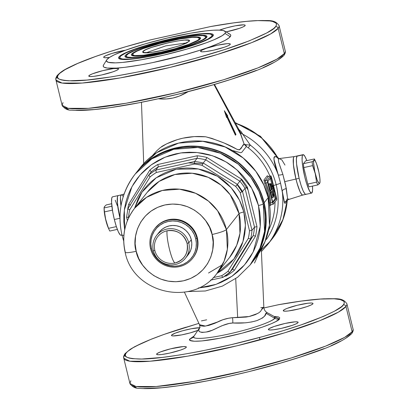 <?xml version="1.0" encoding="UTF-8"?>
<svg xmlns="http://www.w3.org/2000/svg" width="409" height="409" viewBox="0 0 409 409"><rect width="100%" height="100%" fill="white"/><g stroke="black" fill="none" stroke-linecap="round" stroke-linejoin="round"><path stroke-width="0.61" d="M189.173 41.314L188.493 40.24L184.423 40.102L177.521 40.941L168.856 42.628L151.591 47.408L145.624 49.78L142.751 51.652L142.879 52.526L150.982 52.521L166.417 49.561L181.622 45.102L189.173 41.314C194.336 36.028 145.042 46.989 142.751 51.652L143.426 52.73L147.526 52.858L154.438 52.015L163.084 50.338L180.338 45.552L186.31 43.185L189.229 41.243M142.751 51.652L144.766 52.909L142.751 51.652M145.732 52.93L165.809 45.854L186.898 42.894L165.809 45.854L145.732 52.93M199.178 38.042A34.366 4.427 166.3 0 1 161.56 52.05L143.907 55.184L134.684 55.573L132.628 54.755L133.441 53.231L137.061 51.12L143.165 48.615L160.568 43.282L179.791 39.024L192.496 37.362L197.245 37.393L199.301 38.206L199.076 39.152L197.583 40.379L188.764 44.351L174.566 48.824L161.56 52.05A34.366 4.427 166.3 0 1 132.593 54.274A34.366 4.427 166.3 0 1 170.369 40.91A34.366 4.427 166.3 0 1 199.178 38.042L200.047 38.942A34.995 4.509 -13.7 0 1 200.139 39.059A34.995 4.509 -13.7 0 0 199.367 38.553M170.533 40.706A35.629 4.591 166.3 0 1 200.563 38.4A35.629 4.591 166.3 0 1 161.397 52.255L174.883 48.911L189.602 44.269L197.491 40.885L200.292 38.886L200.528 37.904L198.396 37.061L193.467 37.025L177.143 39.336L157.046 44.054L142.327 48.691L135.998 51.294L132.25 53.477L131.35 54.612L131.401 55.062L133.533 55.905L138.462 55.936L145.752 55.159L161.397 52.255A35.629 4.591 166.3 0 1 131.529 55.23A35.629 4.591 166.3 0 1 170.533 40.706L170.533 40.706M132.593 54.274L132.235 55.471A34.995 4.509 -13.7 0 0 132.204 55.619A34.995 4.509 -13.7 0 1 132.664 54.816M160.742 53.277L160.717 53.114A40.926 5.271 166.3 0 1 126.217 55.762A40.926 5.271 166.3 0 1 171.213 39.847A40.926 5.271 166.3 0 1 205.522 36.432A40.926 5.271 166.3 0 1 160.717 53.114L160.742 53.277M126.217 55.762L125.865 56.958A41.56 5.353 -13.7 0 0 125.824 57.24A41.56 5.353 -13.7 0 1 126.248 56.309M205.522 36.432L206.392 37.331A41.56 5.353 -13.7 0 1 206.55 37.562A41.56 5.353 -13.7 0 0 205.747 36.933M171.376 39.642A42.188 5.435 166.3 0 1 206.934 36.912A42.188 5.435 166.3 0 1 160.553 53.318L180.359 48.272L193.958 43.865L201.453 40.788L204.781 38.993L206.617 37.485L206.893 36.324L204.367 35.322L200.819 35.189L193.048 35.798L182.941 37.326L159.341 42.551L137.971 49.1L130.476 52.178L126.038 54.765L125.312 55.481L125.036 56.641L127.562 57.643L131.11 57.776L138.881 57.168L148.988 55.639L160.553 53.318A42.188 5.435 166.3 0 1 125.185 56.841A42.188 5.435 166.3 0 1 171.376 39.642L171.376 39.642M159.899 54.341L159.873 54.177A47.49 6.12 166.3 0 1 119.847 57.25A47.49 6.12 166.3 0 1 172.056 38.783A47.49 6.12 166.3 0 1 211.867 34.821A47.49 6.12 166.3 0 1 159.873 54.177L159.899 54.341M119.847 57.25L119.489 58.451A48.119 6.196 -13.7 0 0 119.454 58.86A48.119 6.196 -13.7 0 1 119.847 57.807M211.867 34.821L212.731 35.721A48.119 6.196 -13.7 0 1 212.951 36.069A48.119 6.196 -13.7 0 0 212.118 35.312M172.215 38.579A48.753 6.278 166.3 0 1 213.309 35.425A48.753 6.278 166.3 0 1 159.714 54.382L182.593 48.548L198.309 43.456L204.444 41.038L210.819 37.827L212.941 36.084L213.258 34.745L211.755 33.85L210.338 33.589L203.6 33.543L193.621 34.612L181.259 36.703L158.309 41.938L145.067 45.69L133.62 49.509L124.96 53.063L119.827 56.053L118.988 56.882L118.671 58.221L119.198 58.727L121.591 59.377L128.329 59.423L138.308 58.354L159.714 54.382A48.753 6.278 166.3 0 1 118.845 58.451A48.753 6.278 166.3 0 1 172.215 38.579L172.215 38.579M286.28 201.023L288.166 199.669L302.778 195.047A19.688 3.18 -102.5 0 1 295.952 179.03L284.802 181.632L295.952 179.03A19.688 3.18 -102.5 0 1 294.265 156.611L279.107 158.585L278.355 159.382L278.687 162.158L282.864 174.382L285.656 185.216L287.599 198.702L288.176 199.664L288.749 198.958M124.111 194.014L121.361 194.883A19.688 3.18 77.5 0 0 120.967 206.034A19.688 3.18 -102.5 0 1 121.401 194.873A19.688 3.18 -102.5 0 1 123.242 196.596L123.242 196.596M273.667 187.971A23.405 3.783 -102.5 0 1 273.171 197.429A23.405 3.783 -102.5 0 1 273.094 197.516L272.041 197.751L270.778 192.583L272.041 197.751L273.094 197.516L271.632 191.509L270.646 192.751L270.042 191.33L271.269 190.037L269.807 184.03A23.405 3.783 -102.5 0 1 270.247 183.646L269.188 183.881A23.405 3.783 77.5 0 0 268.754 184.265L270.216 190.272L269.889 190.686L271.269 190.037L270.216 190.272L268.754 184.265L269.807 184.03L268.754 184.265A23.405 3.783 77.5 0 1 269.188 183.881L270.247 183.646L270.605 185.134L270.247 183.646A23.405 3.783 -102.5 0 0 269.807 184.03L271.269 190.037L270.288 191.279L270.405 192.808L271.632 191.509L273.094 197.516A23.405 3.783 -102.5 0 0 273.171 197.429L273.902 194.209L273.667 187.971A23.405 3.783 -102.5 0 0 270.707 183.656L270.272 183.753L271.341 184.086L272.057 184.965L273.667 187.971M200.686 50.992A15.312 1.973 166.3 0 1 216.192 45.522A15.312 1.973 166.3 0 1 230.318 44.1A15.312 1.973 166.3 0 1 230.195 44.463L230.293 44.039L229.822 43.758L227.261 43.661L217.404 45.246L206.397 48.282L201.356 50.445L200.589 51.411L202.082 51.82L205.609 51.606L213.478 50.21L224.485 47.173L228.319 45.66L230.195 44.463A15.312 1.973 166.3 0 1 214.689 49.934A15.312 1.973 166.3 0 1 200.563 51.355A15.312 1.973 166.3 0 1 200.686 50.992L200.839 51.616L200.686 50.992M219.526 30.113A15.312 1.973 166.3 0 1 235.62 25.762A15.312 1.973 166.3 0 1 245.19 25.302A15.312 1.973 166.3 0 1 245.068 25.66L245.165 25.24L244.694 24.959L243.672 24.831L235.119 25.854L226.484 27.884L219.137 30.261M126.003 50.123L111.979 53.421L105.665 55.736L103.789 56.933L103.942 57.557L103.789 56.933A15.312 1.973 166.3 0 1 125.563 50.195M88.917 75.731A15.312 1.973 166.3 0 1 104.423 70.261A15.312 1.973 166.3 0 1 118.544 68.84A15.312 1.973 166.3 0 1 118.421 69.203L118.523 68.778L118.053 68.502L113.498 68.589L102.715 70.67L92.495 73.804L89.581 75.184L88.819 76.156L90.312 76.56L93.84 76.345L101.708 74.949L112.715 71.912L116.55 70.399L118.421 69.203A15.312 1.973 166.3 0 1 102.92 74.673A15.312 1.973 166.3 0 1 88.794 76.094A15.312 1.973 166.3 0 1 88.917 75.731L89.07 76.355L88.917 75.731M156.729 353.908A15.312 1.973 166.3 0 1 172.23 348.437A15.312 1.973 166.3 0 1 186.356 347.016A15.312 1.973 166.3 0 1 186.233 347.379L186.335 346.955L185.865 346.674L183.304 346.576L170.527 348.846L160.308 351.98L157.393 353.361L156.632 354.332L158.125 354.736L161.652 354.521L169.52 353.125L180.527 350.089L184.362 348.575L186.233 347.379A15.312 1.973 166.3 0 1 170.732 352.849A15.312 1.973 166.3 0 1 156.606 354.271A15.312 1.973 166.3 0 1 156.729 353.908L156.882 354.531L156.729 353.908M171.601 335.109A15.312 1.973 166.3 0 1 183.948 330.416A15.312 1.973 166.3 0 1 199.71 327.747L191.161 328.77L182.526 330.799L175.18 333.182L171.601 335.109L171.504 335.528L171.974 335.809L172.997 335.937L181.55 334.915L190.19 332.885L197.982 330.324A15.312 1.973 166.3 0 1 181.652 334.894A15.312 1.973 166.3 0 1 171.478 335.467A15.312 1.973 166.3 0 1 171.601 335.109L171.754 335.733L171.601 335.109M283.376 310.37A15.312 1.973 166.3 0 1 298.877 304.894A15.312 1.973 166.3 0 1 313.003 303.478A15.312 1.973 166.3 0 1 312.88 303.836L312.977 303.417L312.507 303.135L311.484 303.008L307.957 303.222L297.174 305.303L286.949 308.437L284.04 309.823L283.273 310.789L284.771 311.198L288.299 310.978L299.081 308.897L307.169 306.546L311.004 305.037L312.88 303.836A15.312 1.973 166.3 0 1 297.374 309.306A15.312 1.973 166.3 0 1 283.253 310.728A15.312 1.973 166.3 0 1 283.376 310.37L283.524 310.993L283.376 310.37M268.498 329.168A15.312 1.973 166.3 0 1 284.004 323.698A15.312 1.973 166.3 0 1 298.125 322.277A15.312 1.973 166.3 0 1 298.003 322.635L298.105 322.215L297.634 321.934L295.073 321.837L285.216 323.422L274.209 326.459L269.168 328.621L268.401 329.588L269.894 329.997L273.422 329.782L281.29 328.386L292.297 325.349L296.131 323.836L298.003 322.635A15.312 1.973 166.3 0 1 282.501 328.11A15.312 1.973 166.3 0 1 268.376 329.526A15.312 1.973 166.3 0 1 268.498 329.168L268.652 329.792L268.498 329.168M274.081 316.469L279.429 318.994A6.564 6.421 38.4 0 1 274.73 318.268L274.48 316.643L275.042 316.883M263.82 307.22L263.825 307.225C264.015 309.669 265.155 311.494 267.256 312.721L265.906 313.217L267.256 312.727L274.48 316.643A41.861 5.394 -13.7 0 1 274.73 318.268L265.906 313.217L274.73 318.268C274.782 319.894 258.953 327.282 229.03 333.979C199.244 340.498 190.87 338.468 194.06 336.126L193.948 336.275A41.861 5.394 -13.7 0 0 229.48 333.877A41.861 5.394 -13.7 0 0 274.73 318.268A6.564 6.421 -141.6 0 0 279.429 318.994C279.485 320.794 261.975 328.964 228.866 336.377C195.916 343.586 186.652 341.341 190.18 338.749A6.564 6.421 -141.6 0 0 193.779 336.505A6.564 6.421 38.4 0 1 190.18 338.749L194.157 335.968L190.18 338.749L189.812 339.439L190.379 340.503L194.403 341.254L201.903 340.942L220.272 338.161L242.077 333.187L262.159 327.195L271.361 323.698L275.784 321.597L279.429 318.994L279.73 317.721L278.304 316.873L274.158 316.469M206.663 319.812L201.433 320.896M199.51 324.695L205.487 326.091L217.481 322.016C222.205 319.613 227.225 318.176 232.557 317.696A6.564 0.92 -95 0 1 232.823 322.992C222.813 323.35 213.447 331.305 206.335 332.001C199.485 332.844 197.256 331.469 199.643 327.885L200.088 327.491M285.206 50.788A114.837 14.79 166.3 0 1 284.316 53.599A2.188 2.142 38.4 0 1 283.933 55.414A2.188 2.142 -141.6 0 0 284.316 53.599L276.821 59.203L257.874 67.914L223.544 79.765L175.793 92.797L126.095 103.252L88.385 108.334L68.155 108.329L62.102 105.292L63.022 102.582M285.237 50.895L279.071 25.609A114.837 14.79 166.3 0 1 278.151 28.313L284.316 53.599A114.837 14.79 -13.7 0 0 285.237 50.895C285.676 51.979 285.237 53.487 283.928 55.425C277.21 61.892 263.493 68.564 242.782 75.435C224.26 81.861 203.247 87.981 179.75 93.794C148.022 101.539 120.578 106.698 97.424 109.264C86.365 110.445 77.838 110.747 71.836 110.164C67.782 110.44 64.535 108.814 62.102 105.292A114.837 14.79 -13.7 0 0 168.043 94.637A114.837 14.79 -13.7 0 0 284.316 53.599L278.151 28.313A114.837 14.79 166.3 0 1 161.877 69.351A114.837 14.79 166.3 0 1 55.941 80A114.837 14.79 166.3 0 1 56.861 77.296A2.188 2.142 38.4 0 1 57.245 75.481A2.188 2.142 -141.6 0 1 58.451 74.724L59.97 73.17L65.082 69.642L77.654 63.461L95.435 56.534L109.684 51.703L125.425 46.841L150.921 39.78L210.829 26.519A112.649 14.509 166.3 0 1 275.533 26.672C274.47 29.525 264.347 34.775 245.155 42.429C225.4 50.036 189.336 60.869 152.547 68.952C113.855 77.158 86.836 81.13 71.493 80.87C58.84 80.266 54.494 78.216 58.451 74.724A112.649 14.509 166.3 0 1 150.921 39.78L150.86 39.796M62.102 105.292L55.941 80L61.994 83.037L82.219 83.047L119.929 77.966L169.628 67.511L217.378 54.474L251.714 42.628L270.661 33.916L278.151 28.313A2.188 2.142 -141.6 0 0 275.533 26.672A2.188 2.142 38.4 0 1 278.151 28.313A114.837 14.79 -13.7 0 0 279.045 25.496M211.09 26.473A2.188 0.93 79.8 0 0 210.967 26.473A2.188 0.93 79.8 0 0 210.829 26.519L233.605 22.894L246.704 21.37L257.731 20.608L269.776 20.936L272.486 21.432L275.83 22.996L276.443 24.049L276.341 25.276L275.533 26.672L273.595 28.579L266.663 33.006L249.214 40.864L224.684 49.566L195.185 58.369L173.999 63.916L141.979 71.222L112.112 76.759L86.969 80.052L68.722 80.818L64.458 80.491L61.186 79.878L58.932 78.988L57.72 77.822L57.562 76.396L58.451 74.724A2.188 2.142 38.4 0 0 57.25 75.476M106.723 59.867L103.518 65.041A65.619 8.451 -13.7 0 0 159.638 61.094A65.619 8.451 -13.7 0 0 230.221 36.703L224.976 33.42A61.243 7.889 166.3 0 1 159.101 56.186A61.243 7.889 166.3 0 1 106.723 59.867A61.243 7.889 166.3 0 1 106.953 59.545L109.617 57.357L114.448 54.75L125.328 50.281L145.072 43.886L167.997 37.884L190.609 33.19L205.277 30.972L213.247 30.225L219.393 30.108L223.488 30.614L225.374 31.733L225.461 32.51L224.976 33.42L222.312 35.609L214.306 39.642L206.601 42.684L186.857 49.08L163.932 55.082L141.32 59.77L122.46 62.444L115.364 62.879L108.441 62.347L106.555 61.232L106.468 60.455L106.953 59.545A61.243 7.889 166.3 0 1 165.093 38.574A61.243 7.889 166.3 0 1 224.72 31.104A61.243 7.889 166.3 0 1 224.976 33.42L230.221 36.703A65.619 8.451 -13.7 0 0 229.945 34.223L228.626 33.696M278.902 304.649A2.188 0.93 79.8 0 0 278.78 304.649A2.188 0.93 79.8 0 0 278.641 304.695A112.649 14.509 166.3 0 1 343.345 304.848A2.188 2.142 38.4 0 1 345.963 306.489A114.837 14.79 166.3 0 1 229.689 347.527A114.837 14.79 166.3 0 1 123.748 358.177L129.806 361.213L150.031 361.224L187.741 356.142L237.44 345.687L285.191 332.65L319.526 320.804L338.473 312.087L345.963 306.489A2.188 2.142 -141.6 0 0 343.345 304.848C342.282 307.701 332.154 312.951 312.967 320.605C293.212 328.212 257.149 339.046 220.359 347.129C181.668 355.334 154.648 359.306 139.305 359.046C126.652 358.442 122.306 356.392 126.263 352.895A2.188 2.142 -141.6 0 0 125.057 353.657A2.188 2.142 38.4 0 1 126.263 352.895A112.649 14.509 166.3 0 1 185.926 327.22M353.018 328.964A114.837 14.79 166.3 0 1 352.129 331.776A2.188 2.142 38.4 0 1 351.745 333.591A2.188 2.142 -141.6 0 0 352.129 331.776A114.837 14.79 -13.7 0 0 353.049 329.071L346.883 303.785A114.837 14.79 166.3 0 1 345.963 306.489L352.129 331.776L344.634 337.379L325.687 346.091L291.356 357.936L243.606 370.973L193.907 381.428L156.197 386.51L135.967 386.505L129.914 383.468A114.837 14.79 -13.7 0 0 235.855 372.814A114.837 14.79 -13.7 0 0 352.129 331.776L345.963 306.489A114.837 14.79 -13.7 0 0 346.858 303.672M123.748 358.177A114.837 14.79 166.3 0 1 124.668 355.472A2.188 2.142 38.4 0 1 125.057 353.657C123.763 355.523 123.324 357.037 123.748 358.177L129.914 383.468L130.834 380.759M199.919 325.288L200.916 325.886L204.137 326.218L208.825 325.411L214.485 323.432L222.92 319.726L228.616 318.228L232.557 317.696A6.564 0.92 85 0 1 232.823 322.992C241.821 323.504 249.868 322.701 256.97 320.584C263.14 318.013 266.121 315.559 265.906 313.217L264.756 315.82L262.726 317.875L256.97 320.584L251.658 321.955L245.589 322.824L232.823 322.992L229.076 323.468L221.913 325.753L212.051 330.314L206.335 332.001L201.995 332.461L199.444 331.704L198.907 330.891L198.881 329.802L199.643 327.885M193.621 336.699L199.904 327.348L199.577 324.833M199.582 324.843L199.909 325.273M257.864 313.412L249.112 316.52L232.557 317.696L237.665 317.548L235.712 278.652L237.665 317.548L246.131 317.062L250.068 316.305L255.196 314.695L259.004 312.696L260.666 311.244L262.563 307.788L263.815 307.215M264.158 202.736L268.171 197.665A73.277 71.693 -141.6 0 0 212.706 142.91A73.277 71.693 -141.6 0 0 140.103 167.828L156.693 152.654L178.621 143.104L202.736 141.294L225.165 147L243.166 157.966L255.876 171.376L263.836 185.026L268.181 197.624L269.48 225.211L264.925 241.852L255.032 258.759A73.277 71.693 -141.6 0 0 268.171 197.665L264.158 202.736A73.277 71.693 38.4 0 1 251.019 263.825A73.277 71.693 38.4 0 1 250.922 263.948L255.651 257.23L259.05 251.07L261.821 244.587L263.933 237.859L265.369 230.942L266.116 223.902L266.162 216.806L265.507 209.73L264.158 202.736L262.133 195.891L259.444 189.26L256.121 182.915L252.2 176.908L247.711 171.299L242.701 166.146L237.215 161.494L231.31 157.393L225.042 153.876L218.472 150.977L211.663 148.733L204.674 147.158L197.583 146.269L190.451 146.074L183.35 146.57L176.345 147.767L169.51 149.638L162.905 152.168L156.591 155.338L150.64 159.116L145.098 163.467L140.021 168.344L135.993 173.017A73.277 71.693 38.4 0 1 136.09 172.895A73.277 71.693 38.4 0 1 208.692 147.976A73.277 71.693 38.4 0 1 264.158 202.736M270.497 177.588A67.807 66.345 -141.6 0 0 248.197 147.777L250.277 145.093A70.43 68.911 38.4 0 1 276.157 184.715A4.376 0.562 -13.7 0 0 273.534 185.635A4.376 0.562 166.3 0 1 276.157 184.715A70.43 68.911 38.4 0 1 270.349 232.946M267.762 244.429A74.372 72.761 -141.6 0 0 282.241 191.141L280.528 183.074A6.564 0.844 166.3 0 1 276.157 184.715A6.564 0.844 -13.7 0 0 280.528 183.074L273.928 159.254L273.994 157.388L274.705 156.514L276.034 156.688L278.493 158.6M261.775 248.503L261.32 249.347L263.831 307.246L261.566 309.731M152.138 155.906L157.005 150.563L160.389 147.542L166.642 143.856L177.302 139.653L182.864 138.191L194.203 136.606L205.737 136.8L211.801 138.385L224.219 143.053L237.593 149.587L239.567 149.842L244.112 144.101L240.758 134.592L214.004 84.591L240.758 134.592L239.413 130.543M269.894 176.069A67.807 66.345 -141.6 0 0 248.197 147.777L246.361 146.545L241.724 152.404L240.702 152.736L232.143 150.405M273.243 204.198L270.247 205.083A1.094 1.069 38.4 0 0 270.017 205.778C269.771 205.896 269.567 204.996 269.408 203.074A67.807 66.345 -141.6 0 0 267.726 192.731A67.807 66.345 -141.6 0 0 264.781 183.549L263.917 180.021L267.281 175.768A1.094 1.069 -141.6 0 0 268.524 176.391L270.794 175.89A2.188 0.353 -102.5 0 1 270.835 175.86A2.188 0.353 -102.5 0 1 271.586 177.644L276.418 197.455A2.188 0.353 -102.5 0 1 276.648 199.914L273.284 204.168A2.188 0.353 -102.5 0 1 273.243 204.198A2.188 0.353 -102.5 0 1 272.491 202.414L267.358 180.696L267.43 180.144L270.794 175.89L268.524 176.391L265.16 180.645L267.43 180.144L270.794 175.89L271.034 176.049L276.418 197.455L276.648 199.914L273.284 204.168L272.491 202.414L270.63 202.828L272.491 202.414L267.66 182.608L265.927 182.992L269.02 192.751L270.845 204.71A1.094 1.069 -141.6 0 0 270.017 205.778L270.85 204.725L269.848 205.732L269.408 203.074A67.807 66.345 -141.6 0 0 267.726 192.731L267.067 193.564L267.726 192.731A67.807 66.345 -141.6 0 0 264.781 183.549L263.917 180.021L267.281 175.768L268.217 176.647M235.451 123.175L249.991 129.704L261.934 138.308L277.854 157.905A74.372 72.761 -141.6 0 0 235.451 123.175M287.077 198.948L285.906 202.45L285.201 203.355L284.608 203.063L282.241 191.141A74.372 72.761 38.4 0 1 267.384 244.904L272.072 238.984A74.372 72.761 -141.6 0 0 287.282 200.073L283.14 219.168L272.072 238.984L282.645 220.625L287.466 199.965M269.649 241.883L261.341 249.894M238.876 129.51L241.162 131.637L242.747 134.203A74.372 72.761 38.4 0 1 278.273 174.868A74.372 72.761 -141.6 0 0 242.747 134.203L250.277 145.093A70.43 68.911 38.4 0 1 276.157 184.715A70.43 68.911 38.4 0 1 266.458 239.434M143.406 163.948A74.372 72.761 38.4 0 1 143.707 163.38L143.395 163.963M268.549 230.313A67.807 66.345 -141.6 0 0 275.022 201.969A67.807 66.345 -141.6 0 1 268.539 230.339M188.554 91.488L179.275 96.11L172.951 98.027L166.468 98.937L158.329 98.789M227.46 116.396L235.978 134.5L235.415 135.21L226.898 117.102L226.591 117.495L224.337 110.716L227.767 116.003L227.46 116.396L235.978 134.5L235.328 134.643L226.811 116.539L227.767 116.003L227.46 116.396M263.217 307.425L262.757 307.481M133.937 386.669L136.192 387.558M143.723 388.494L161.974 387.732L178.094 385.805L206.652 380.968L227.552 376.633L249.004 371.597L280.421 363.151L299.69 357.246L324.219 348.545M330.912 345.794L341.668 340.687M345.631 338.376L350.533 334.352M279.004 304.674L278.641 304.695A2.188 0.353 -102.5 0 1 278.682 304.664A2.188 0.353 77.5 0 0 278.641 304.695L263.902 307.957L278.641 304.695L301.418 301.07L320.308 299.071L334.214 298.805L340.298 299.608L343.642 301.172L344.255 302.225L344.153 303.452L343.345 304.848L341.403 306.75L334.475 311.183L323.718 316.29L301.341 324.792L283.094 330.702L262.997 336.546L231.07 344.685L199.464 351.464L179.924 354.935L162.491 357.4L141.739 359.025L132.271 358.667L128.999 358.054L126.744 357.164L125.532 355.999L125.374 354.572L126.263 352.895L127.782 351.346L132.894 347.819L140.65 343.8L150.86 339.393L163.247 334.71L177.496 329.879L198.897 323.371M226.044 31.892L239.357 28.374L243.191 26.861L245.068 25.66A15.312 1.973 166.3 0 1 226.044 31.892M103.789 56.933L103.692 57.352L104.162 57.633L105.185 57.761L109.479 57.449A15.312 1.973 166.3 0 1 103.666 57.296A15.312 1.973 166.3 0 1 103.789 56.933M103.763 64.694L103.247 65.665L103.339 66.498L104.044 67.178L107.265 68.052L116.335 68.114L124.868 67.316L140.589 64.939L152.419 62.654L183.416 55.169L200.599 50.041L210.528 46.626L218.784 43.369L225.052 40.394L229.091 37.812L230.737 35.726L230.645 34.898L229.94 34.218L224.72 31.104M66.125 108.492L68.38 109.382M75.91 110.318L94.162 109.556L110.282 107.628L138.84 102.792L159.74 98.457L181.192 93.421L212.608 84.975L231.877 79.07L256.407 70.368M263.099 67.618L273.856 62.511M277.818 60.2L282.721 56.176M188.217 91.662L185.267 93.288C177.337 97.71 168.866 99.586 159.847 98.912L158.288 98.794M262.854 307.471L260.794 307.65M254.51 263.074L258.698 253.672M161.601 146.57C175.221 138.666 189.934 135.41 205.737 136.8C218.529 140.379 228.938 144.556 236.964 149.326C242.031 150.936 241.443 145.553 244.112 144.101L246.361 146.545L244.112 144.101L245.942 144.745L246.361 146.545A4.376 2.357 117.9 0 1 245.942 144.745L244.112 144.101L239.894 131.504L237.378 128.278M242.747 134.203A6.564 6.299 -17.1 0 1 239.894 131.504A6.564 6.299 162.9 0 0 242.747 134.203L250.277 145.093L245.942 144.745L250.277 145.093L248.197 147.777L246.361 146.545M270.359 178.288L271.98 184.853L270.492 178.759L271.545 178.523L276.233 198.028L271.07 177.47L267.869 181.514L267.844 182.036L272.665 202.005L273.007 202.588L276.208 198.544L275.155 198.779L273.938 192.884L275.012 197.302L276.065 197.066L275.012 197.302L275.155 198.779L276.208 198.544L273.007 202.588L272.532 201.535L267.869 181.514L271.07 177.47L271.545 178.523L270.492 178.759L270.38 178.344M272.645 201.949L275.155 198.779L272.645 201.949M271.331 189.234L272.026 189.081L270.707 183.656L272.026 189.081L271.331 189.234M271.469 189.786L272.026 189.081L271.469 189.786L270.364 185.272A21.871 3.533 -102.5 0 1 270.605 185.134A21.871 3.533 77.5 0 0 270.364 185.272L271.469 189.786M272.583 190.308L271.827 191.264L272.926 195.783L273.488 193.099L273.381 188.334L271.377 185.354L272.583 190.308L271.377 185.354A21.871 3.533 -102.5 0 1 273.381 188.334L272.328 188.569A21.871 3.533 77.5 0 0 272.005 187.93L272.328 188.569L273.381 188.334A21.871 3.533 -102.5 0 1 272.926 195.783L271.827 191.264L272.583 190.308M272.409 193.656A21.871 3.533 77.5 0 0 272.44 190.487L272.409 193.656M272.394 189.531A21.871 3.533 77.5 0 0 272.328 188.569L272.394 189.531M267.66 182.608A2.188 0.353 -102.5 0 1 267.43 180.144L265.16 180.645L265.927 182.992L267.66 182.608M265.349 181.652L265.927 182.992A68.901 67.413 38.4 0 1 270.63 202.828L270.702 204.449M269.408 203.074L270.63 202.828L269.408 203.074M270.247 205.083A1.094 1.069 38.4 0 1 270.845 204.71M264.781 183.549L265.927 182.992L264.781 183.549M263.917 180.021A1.094 1.069 -141.6 0 0 265.16 180.645A1.094 1.069 38.4 0 1 263.917 180.021M270.835 175.86L268.524 176.391L265.16 180.645M268.524 176.391A1.094 1.069 38.4 0 1 267.281 175.768L268.007 176.315M235.216 134.786L235.978 134.5L235.415 135.21L226.898 117.102L226.489 117.194L226.898 117.102L226.591 117.495L224.337 110.716L227.767 116.003L227.123 116.146L225.114 113.048M235.328 134.643L226.811 116.539L227.123 116.146M121.616 194.868L121.033 195.124L120.629 196.11L120.42 197.792L120.987 206.208L120.42 197.792L120.629 196.11L121.033 195.124L121.616 194.868M303.074 154.658L294.224 156.616A19.688 3.18 77.5 0 0 295.952 179.03L297.916 186.044L299.961 191.504L301.781 194.582L302.517 195.062L303.1 194.807L302.517 195.062L301.781 194.582L299.961 191.504L296.903 182.67L295.099 175.267L293.81 167.956L293.233 161.841L293.447 157.859L293.851 156.872L294.434 156.611L293.851 156.872L293.447 157.859L293.422 164.684L295.952 179.03L299.112 178.329L301.075 185.343L303.12 190.804L304.945 193.881L305.681 194.362L306.264 194.106L305.681 194.362L304.945 193.881L303.12 190.804L301.075 185.343L299.112 178.329A19.688 3.18 -102.5 0 1 297.384 155.916A19.688 3.18 77.5 0 0 297.016 156.172L302.706 154.914A19.688 3.18 -102.5 0 1 303.074 154.658A19.688 3.18 -102.5 0 1 306.837 160.63M286.617 200.604L284.327 202.404L280.528 183.074L278.273 174.868A4.376 1.028 163.4 0 0 282.864 174.382L286.336 188.615A4.376 2.081 -10.5 0 0 282.241 191.141A4.376 2.081 169.5 0 1 286.336 188.615L287.287 196.402M279.741 165.441L282.864 174.382A4.376 1.028 -16.6 0 1 278.273 174.868C272.747 159.755 272.609 154.101 277.854 157.905A4.376 3.778 -48 0 0 278.222 158.569A4.376 3.778 132 0 1 277.854 157.905M284.981 165.083L281.842 159.888L279.107 158.585L277.854 158.462M278.739 304.679A2.188 0.353 77.5 0 0 278.682 304.664L263.897 307.936M210.926 26.503A2.188 0.353 77.5 0 0 210.87 26.493A2.188 0.353 77.5 0 0 210.829 26.519L211.192 26.498M151.013 39.76A2.188 0.353 77.5 0 0 150.962 39.75A2.188 0.353 77.5 0 0 150.921 39.78L210.829 26.519A2.188 0.353 -102.5 0 1 210.87 26.493L210.957 26.473C229.342 23.18 244.48 21.222 256.366 20.608C267.813 20.905 274.5 18.809 279.071 25.609M150.839 39.857L150.921 39.78A2.188 0.353 -102.5 0 1 150.962 39.75L210.87 26.493M159.873 54.177L146.857 56.79L135.481 58.507L129.305 59.085L122.741 59.044L120.41 58.41L119.898 57.92L120.205 56.611L121.023 55.808L126.018 52.894L134.459 49.428L145.604 45.711L158.508 42.055L172.056 38.783L185.072 36.176L202.629 33.875L209.188 33.921L210.569 34.177L212.031 35.046L211.724 36.355L207.987 39.024L197.475 43.533L177.849 49.719L159.873 54.177M160.717 53.114L139.694 56.846L132.153 57.439L127.521 57.086L126.263 56.34L126.207 55.818L128.314 53.748L133.661 51.053L138.809 49.024L159.541 42.669L178.805 38.272L189.183 36.519L197.562 35.619L203.217 35.655L205.666 36.626L205.727 37.147L204.694 38.446L202.179 40.056L193.12 43.942L176.207 49.269L160.717 53.114M155.21 228.053L160.057 223.442L164.081 221.157L168.498 219.71L173.13 219.158L177.797 219.51L182.327 220.768L186.545 222.874L190.282 225.748L193.401 229.28L195.783 233.34L197.332 237.762L196.908 238.294A24.059 23.543 38.4 0 1 192.598 258.355A24.059 23.543 38.4 0 1 168.759 266.535A24.059 23.543 38.4 0 1 150.543 248.554L151.458 248.498A22.965 22.469 38.4 0 1 168.191 221.473A22.965 22.469 38.4 0 1 195.717 238.703L196.908 238.294A24.059 23.543 -141.6 0 0 168.073 220.241A24.059 23.543 -141.6 0 0 150.543 248.554A24.059 23.543 38.4 0 1 154.858 228.498A24.059 23.543 38.4 0 1 178.697 220.313A24.059 23.543 38.4 0 1 196.908 238.294L197.332 237.762A24.059 23.543 -141.6 0 0 179.116 219.781A24.059 23.543 -141.6 0 0 155.277 227.966L154.858 228.498M135.87 173.176L139.827 168.595L144.898 163.718L150.44 159.367L156.396 155.589L162.705 152.419L169.311 149.883L176.151 148.012L183.155 146.821L190.257 146.32L197.383 146.514L204.48 147.404L211.463 148.983L218.273 151.228L224.848 154.121L231.116 157.639L237.021 161.744L242.501 166.391L247.511 171.55L252 177.153L255.927 183.16L259.25 189.51L261.934 196.136L263.963 202.982L263.263 203.866A4.376 0.562 166.3 0 1 258.488 205.512L260.267 226.315L253.181 251.964L244.495 264.94L231.954 276.259L216.09 284.357L198.283 288.033L208.278 286.586L214.71 284.828L220.921 282.445L226.857 279.465L232.455 275.911L237.665 271.821L242.435 267.235L246.724 262.2L250.482 256.755L253.682 250.957L256.29 244.868L258.273 238.539L259.623 232.031L260.323 225.415L260.369 218.743L259.751 212.087L258.488 205.512L256.581 199.076L254.05 192.843L250.932 186.872L247.24 181.223L243.018 175.952L238.309 171.105L233.15 166.734L227.598 162.874L221.704 159.566L215.528 156.846L209.122 154.735L202.552 153.252L195.885 152.414L189.178 152.23L182.501 152.7L175.916 153.825L169.484 155.584L163.273 157.966L157.342 160.947L151.739 164.5L146.529 168.59L141.759 173.176L137.47 178.212L133.712 183.656L130.512 189.454L127.91 195.543L125.921 201.872L124.571 208.38L123.871 214.996L123.83 221.668L124.668 229.792L124.341 209.975L131.959 186.662L140.026 175.088L151.207 164.883L165.118 157.184L180.839 152.92L197.066 152.516L212.455 155.747L225.962 161.882L237.021 169.934L251.693 188.212L258.488 205.512A4.376 0.562 -13.7 0 0 263.263 203.866L258.928 191.233L250.968 177.583L238.258 164.173L220.257 153.206L197.828 147.496L173.713 149.305L151.785 158.861L135.195 174.029A73.277 71.693 38.4 0 1 207.798 149.111A73.277 71.693 38.4 0 1 263.263 203.866L263.963 202.982A73.277 71.693 -141.6 0 0 208.498 148.227A73.277 71.693 -141.6 0 0 135.895 173.145L135.195 174.029C121.417 192.261 117.025 212.66 122.02 235.226A4.376 0.562 -13.7 0 0 123.871 235.247A4.376 0.562 166.3 0 1 122.02 235.236A4.376 0.562 166.3 0 1 122.056 235.124A73.277 71.693 38.4 0 1 135.195 174.029M239.035 213.616A4.376 0.562 166.3 0 1 243.81 211.974L245.415 225.333L242.966 241.586L233.928 258.984L216.903 273.463L222.322 270.083L226.622 266.709L230.564 262.926L234.101 258.764L237.205 254.27L239.843 249.49L241.995 244.459L243.636 239.234L244.751 233.866L245.328 228.401L245.364 222.9L244.853 217.404L243.81 211.974A4.376 0.562 -13.7 0 0 239.035 213.616A52.495 51.36 -141.6 0 0 199.295 174.387A52.495 51.36 -141.6 0 0 147.281 192.24L159.167 181.371L174.878 174.525L192.153 173.232L208.222 177.322L221.121 185.18L230.221 194.786L239.035 213.616L226.412 229.572L217.603 210.737L208.498 201.131L195.604 193.273L179.531 189.183L162.255 190.482L146.55 197.327L134.663 208.196A52.495 51.36 38.4 0 1 186.673 190.338A52.495 51.36 38.4 0 1 226.412 229.572L239.035 213.616L239.971 233.355L236.709 245.272L229.618 257.384A52.495 51.36 -141.6 0 0 239.035 213.616M208.513 273.028L222.496 264.715M241.259 179.571L248.018 189.909M125.149 252.292A13.124 1.692 -13.7 0 0 136.212 251.29C131.979 240.533 136.949 211.693 164.899 204.96C193.104 199.26 210.901 223.063 212.082 234.495A13.124 1.692 -13.7 0 0 226.412 229.572A52.495 51.36 38.4 0 1 217 273.34L224.086 261.223L227.353 249.306L226.412 229.572A13.124 1.692 166.3 0 1 212.082 234.495C216.315 245.252 211.346 274.091 183.396 280.825C155.19 286.525 137.393 262.721 136.212 251.29A13.124 1.692 166.3 0 1 125.149 252.292A13.124 1.692 166.3 0 1 125.251 251.964A52.495 51.36 38.4 0 1 134.663 208.196C124.719 221.356 121.55 236.049 125.144 252.271C132.981 293.386 192.787 307.277 217 273.34L229.618 257.384M129.704 209.812A61.243 59.924 -141.6 0 0 128.518 217.414L128.63 217.879L128.518 217.414A61.243 59.924 38.4 0 1 129.704 209.812L150.083 176.903L129.704 209.812L128.947 209.459L129.704 209.812M222.823 277.409L221.683 275.732L213.212 277.609L221.683 275.732A61.243 59.924 -141.6 0 0 227.941 271.31L248.319 238.396A61.243 59.924 -141.6 0 0 249.505 230.799L240.216 192.69A61.243 59.924 -141.6 0 0 235.635 186.366L202.118 165.384A61.243 59.924 -141.6 0 0 194.454 164.04L156.34 172.475A61.243 59.924 -141.6 0 0 150.083 176.903A61.243 59.924 38.4 0 1 156.34 172.475L194.454 164.04A61.243 59.924 38.4 0 1 202.118 165.384L235.635 186.366A61.243 59.924 38.4 0 1 240.216 192.69L249.505 230.799L251.98 230.323A63.431 62.061 38.4 0 1 250.64 238.902L229.889 272.414L232.414 269.224L229.889 272.414L250.64 238.902L253.166 235.712L250.64 238.902A63.431 62.061 -141.6 0 0 251.98 230.323L254.505 227.133L251.98 230.323L242.522 191.519L251.98 230.323L249.505 230.799A61.243 59.924 38.4 0 1 248.319 238.396L250.64 238.902L248.319 238.396L227.941 271.31L229.889 272.414L227.941 271.31A61.243 59.924 38.4 0 1 221.683 275.732L222.823 277.409A63.431 62.061 -141.6 0 0 229.858 272.44L229.858 272.44M134.566 208.319L138.181 198.723L140.819 193.938L143.927 189.444L147.465 185.287L151.402 181.499L155.701 178.125L160.323 175.195L165.221 172.731L170.349 170.768L175.655 169.311L181.09 168.385L186.601 167.997L192.138 168.15L197.644 168.84L203.063 170.062L208.35 171.806L213.452 174.055L218.314 176.785L222.895 179.97L227.153 183.58L231.044 187.578L234.526 191.928L237.573 196.591L240.149 201.519L242.235 206.663L243.81 211.974L239.572 200.313L231.197 187.757L217.409 176.228L198.232 168.948L176.264 169.183L156.192 177.782L141.964 192.169L134.566 208.319M187.634 291.576L205.379 290.983L222.373 286.116L237.593 277.266L250.124 264.96L260.017 248.053L264.572 231.417L263.263 203.866A73.277 71.693 38.4 0 1 250.124 264.96L250.824 264.076A73.277 71.693 -141.6 0 0 263.963 202.982L265.308 209.975L265.962 217.056L265.916 224.147L265.175 231.187L263.739 238.104L261.627 244.838L258.856 251.315L255.451 257.481L251.453 263.268M232.649 269.199L233.104 269.398L232.414 269.224L253.166 235.712A63.431 62.061 -141.6 0 0 254.505 227.133L256.975 226.652L247.353 187.169L246.555 187.501L247.353 187.169A65.619 64.203 38.4 0 0 241.581 179.203L241.013 179.853L241.581 179.203L206.852 157.465L206.514 158.257L206.852 157.465A65.619 64.203 38.4 0 0 197.199 155.773L197.245 156.632L197.199 155.773L157.716 164.515L158.017 165.318L157.716 164.515A65.619 64.203 38.4 0 0 149.827 170.088L150.446 170.671L149.827 170.088L128.712 204.188L129.469 204.546L128.712 204.188A65.619 64.203 38.4 0 0 127.623 210.027A65.619 64.203 38.4 0 1 128.712 204.188L149.827 170.088A65.619 64.203 38.4 0 1 157.716 164.515L197.199 155.773A65.619 64.203 38.4 0 1 206.852 157.465L241.581 179.203A65.619 64.203 38.4 0 1 247.353 187.169L256.975 226.652A65.619 64.203 38.4 0 1 255.482 236.223L234.367 270.323A65.619 64.203 38.4 0 1 226.479 275.896L224.561 276.32L226.479 275.896L226.136 275.15L226.479 275.896A65.619 64.203 38.4 0 0 234.367 270.323L233.708 269.797L234.367 270.323L255.482 236.223L254.684 235.921L255.482 236.223A65.619 64.203 38.4 0 0 256.975 226.652L254.505 227.133L245.047 188.329L242.522 191.519L245.047 188.329A63.431 62.061 -141.6 0 0 239.873 181.192L237.348 184.382A63.431 62.061 38.4 0 1 242.522 191.519L240.216 192.69L242.522 191.519A63.431 62.061 -141.6 0 0 237.348 184.382L239.873 181.192L205.747 159.827L203.222 163.017L237.348 184.382L237.133 184.643L242.021 191.857M212.082 234.495L209.551 227.256L205.655 220.62L200.553 214.837L194.433 210.134L187.537 206.688L180.124 204.633L172.48 204.05L164.899 204.96L157.675 207.327L151.085 211.059L145.384 216.018L140.783 222.01L137.465 228.8L135.558 236.136L135.134 243.728L136.212 251.29L138.743 258.529L142.639 265.165L147.741 270.947L153.861 275.656L160.757 279.096L168.171 281.152L175.814 281.735L183.396 280.825L190.62 278.457L197.21 274.725L202.91 269.766L207.511 263.779L210.829 256.985L212.736 249.654L213.161 242.056L212.082 234.495M192.598 258.355L193.017 257.823A24.059 23.543 -141.6 0 0 197.332 237.762L197.987 242.384L197.726 247.021L196.565 251.504L194.536 255.656L192.951 257.905M151.458 248.498L152.935 252.721L155.205 256.596L158.181 259.971L161.754 262.711L165.778 264.72L170.103 265.922L174.561 266.259L178.978 265.727L183.196 264.347L187.041 262.169L190.364 259.28L193.048 255.783L194.981 251.821L196.095 247.542L196.34 243.115L195.717 238.703L194.239 234.48L191.969 230.61L188.989 227.235L185.42 224.49L181.397 222.481L177.071 221.284L172.613 220.942L168.191 221.473L163.978 222.854L160.134 225.032L156.805 227.925L154.127 231.417L152.189 235.379L151.079 239.659L150.829 244.091L151.458 248.498L150.543 248.554A24.059 23.543 -141.6 0 0 179.377 266.607A24.059 23.543 -141.6 0 0 196.908 238.294L195.717 238.703A22.965 22.469 38.4 0 1 178.978 265.727A22.965 22.469 38.4 0 1 151.458 248.498M202.818 163.784L188.421 162.864M250.84 238.002L250.175 239.654M232.414 269.224L253.166 235.712A63.431 62.061 -141.6 0 0 254.505 227.133L245.047 188.329L246.555 187.501L245.047 188.329A63.431 62.061 -141.6 0 0 239.873 181.192L241.013 179.853L239.873 181.192L205.747 159.827L206.514 158.257L205.747 159.827A63.431 62.061 -141.6 0 0 197.092 158.314L194.566 161.504A63.431 62.061 38.4 0 1 203.222 163.017L205.747 159.827A63.431 62.061 -141.6 0 0 197.092 158.314L158.288 166.903L155.763 170.093L194.566 161.504L197.092 158.314L158.288 166.903A63.431 62.061 -141.6 0 0 151.218 171.898L148.697 175.088A63.431 62.061 38.4 0 1 155.763 170.093L158.288 166.903A63.431 62.061 -141.6 0 0 151.218 171.898L148.697 175.088L150.083 176.903L148.697 175.088A63.431 62.061 -141.6 0 1 155.763 170.093L156.34 172.475L155.763 170.093L194.566 161.504L194.454 164.04L194.566 161.504A63.431 62.061 -141.6 0 1 203.222 163.017L202.118 165.384L203.222 163.017L237.348 184.382L235.635 186.366L237.133 184.643M127.94 208.605L148.692 175.098L127.945 208.595L128.947 209.459L127.945 208.595M222.798 277.43L229.653 272.435M126.606 217.179L128.518 217.414L126.606 217.179M129.469 204.546L130.42 205.206L129.469 204.546M151.197 171.647L150.446 170.671L151.218 171.898M158.017 165.318L158.288 166.903L158.017 165.318M197.184 158.007L197.24 157.419L197.184 158.007M197.245 156.632L197.24 157.419L197.245 156.632M233.104 269.398L233.708 269.797L233.104 269.398M253.963 235.717L254.684 235.921L253.963 235.717M253.166 235.712L253.427 235.64L253.166 235.712M158.017 233.856L160.164 231.059L162.823 228.749L165.901 227.005L169.27 225.901L172.808 225.477L176.376 225.748L179.832 226.704L183.053 228.314L185.911 230.507L188.288 233.207L190.108 236.305L191.289 239.684L188.764 242.874L187.082 243.35A16.728 16.365 38.4 0 1 174.894 263.033C184.449 259.909 188.508 253.35 187.082 243.35C183.738 233.774 177.056 229.592 167.036 230.804C166.714 234.832 167.496 240.87 169.377 248.917C171.381 256.816 173.222 261.52 174.894 263.033A16.728 16.365 38.4 0 1 154.847 250.482A16.728 16.365 38.4 0 1 167.036 230.804A16.728 16.365 38.4 0 1 187.082 243.35L188.764 242.874A18.374 17.976 -141.6 0 0 166.744 229.091A18.374 17.976 -141.6 0 0 153.36 250.712L154.847 250.482L153.36 250.712A18.374 17.976 38.4 0 1 156.652 235.39A18.374 17.976 38.4 0 1 174.858 229.142A18.374 17.976 38.4 0 1 188.764 242.874L191.289 239.684A18.374 17.976 -141.6 0 0 177.383 225.952A18.374 17.976 -141.6 0 0 159.178 232.2L156.652 235.39M185.471 258.191A18.374 17.976 38.4 0 1 167.266 264.439A18.374 17.976 38.4 0 1 153.36 250.712A18.374 17.976 -141.6 0 0 175.379 264.495A18.374 17.976 -141.6 0 0 188.764 242.874A18.374 17.976 38.4 0 1 185.471 258.191L187.997 255.001A18.374 17.976 -141.6 0 0 191.289 239.684L191.79 243.212L191.596 246.755L190.701 250.18L187.946 255.068M174.894 263.033A17.5 2.827 -102.5 0 1 169.377 248.917A17.5 2.827 -102.5 0 1 167.036 230.804A16.728 16.365 -141.6 0 0 154.847 250.482A16.728 16.365 -141.6 0 0 174.894 263.033M112.715 196.821L112.148 197.133L111.754 198.171L111.565 202.24L112.751 212.005L114.346 219.51L119.949 218.268L114.346 219.51A19.688 3.18 77.5 0 1 112.552 196.831L118.242 195.568A19.688 3.18 77.5 0 0 119.949 217.9A19.688 3.18 -102.5 0 1 118.242 195.568L121.401 194.873M119.97 217.982L117.439 203.636L117.47 196.811L117.874 195.824L118.452 195.568M121.463 234.971L120.895 235.282L120.169 234.853L118.359 231.877L116.314 226.489L114.346 219.51A19.688 3.18 77.5 0 0 121.059 235.272L121.979 235.068M104.085 207.675L104.101 209.111A12.03 1.943 77.5 0 0 105.819 220.262L104.499 211.882A14.765 2.388 -102.5 0 1 104.111 207.936L111.887 206.213L104.111 207.936L104.474 206.591L106.248 204.929L111.652 203.733L106.248 204.929L104.474 206.591L104.111 207.936A14.765 2.388 77.5 0 0 104.499 211.882L112.434 210.124L104.499 211.882L105.819 220.262L108.549 228.334A14.765 2.388 77.5 0 0 109.806 231.059L117.332 229.393L109.806 231.059A14.765 2.388 -102.5 0 1 109.131 229.72A14.765 2.388 -102.5 0 1 108.549 228.334L116.355 226.606L108.549 228.334L105.819 220.262A12.03 1.943 77.5 0 0 108.221 227.706L109.131 229.72M117.296 205.615L115.251 200.226M120.036 218.253L118.441 210.747L117.255 200.983L117.444 196.913L117.838 195.87L118.405 195.563M104.111 207.936L104.131 207.297M104.822 206.397L104.474 206.591M104.101 209.076L105.292 217.966L108.273 227.818M311.581 193.099L305.891 194.357A19.688 3.18 77.5 0 1 298.815 177.082A19.688 3.18 77.5 0 1 297.016 156.172L302.706 154.914A19.688 3.18 -102.5 0 0 304.506 175.824A19.688 3.18 -102.5 0 0 311.581 193.099A19.688 3.18 -102.5 0 0 311.955 192.843L312.568 190.18L312.476 186.1A19.688 3.18 -102.5 0 1 311.955 192.843L311.372 193.104L309.771 191.422L306.765 184.086L304.802 177.071L302.66 165.993L302.082 159.883L302.302 155.901L302.706 154.914L303.289 154.653L304.889 156.335L306.857 160.691M317.803 167.777L318.355 169.832A12.03 1.943 -102.5 0 1 320.032 180.819A12.03 1.943 -102.5 0 1 319.639 183.37L320.032 182.138L319.639 183.37A12.03 1.943 -102.5 0 1 315.273 173.728L312.553 165.64A14.765 2.388 77.5 0 1 312.185 161.734L313.248 160.926L312.185 161.734L303.406 163.677L305.6 160.901L314.378 158.958L305.6 160.901L303.406 163.677L303.775 167.583L307.798 184.076L309.056 186.857L317.834 184.914A14.765 2.388 -102.5 0 1 316.576 182.133L307.798 184.076A14.765 2.388 77.5 0 0 309.056 186.857L317.834 184.914L318.897 184.106L317.834 184.914A14.765 2.388 77.5 0 1 316.576 182.133L315.273 173.728L312.553 165.64A14.765 2.388 -102.5 0 1 312.185 161.734L303.406 163.677A14.765 2.388 77.5 0 0 303.775 167.583L312.553 165.64L303.775 167.583L307.798 184.076L316.576 182.133L315.273 173.728A12.03 1.943 -102.5 0 1 313.989 160.19L314.347 159.536L313.989 160.19A12.03 1.943 -102.5 0 1 315.917 162.225A12.03 1.943 -102.5 0 1 318.355 169.832L318.81 171.903M315.917 162.225L315.007 160.21A14.765 2.388 77.5 0 0 314.378 158.958A14.765 2.388 -102.5 0 1 315.492 161.361M313.248 160.926L313.989 160.19L313.248 160.926M319.639 183.37L318.897 184.106L319.639 183.37L318.831 183.232L317.098 179.842L314.746 171.432L313.606 163.227L313.739 160.793L314.342 160.031L315.319 161.059L316.525 163.718L318.877 172.128L319.899 178.595L320.012 181.744L319.639 183.37M297.016 156.172L296.402 158.835L296.586 163.983L299.112 178.329L295.952 179.03A19.688 3.18 77.5 0 0 302.732 195.057L305.891 194.357A19.688 3.18 -102.5 0 1 299.112 178.329L296.586 163.983L296.402 158.835L297.016 156.172M314.378 158.958L314.347 159.536M259.424 337.522L260.006 339.91M150.962 39.75L150.885 39.77C130.261 45.143 111.943 50.66 95.931 56.33C87.47 59.331 80.241 62.199 74.233 64.919C67.05 68.405 62.24 70.322 57.25 75.471C55.951 77.347 55.512 78.86 55.941 80M346.883 303.785C342.313 296.985 335.625 299.081 324.179 298.785C312.292 299.398 297.154 301.351 278.769 304.649L278.682 304.664M129.914 383.468C132.347 386.991 135.594 388.616 139.648 388.34C145.65 388.923 154.178 388.622 165.236 387.441C188.391 384.874 215.834 379.716 247.563 371.97C271.06 366.157 292.072 360.038 310.595 353.611C331.305 346.74 345.022 340.068 351.735 333.601C353.049 331.663 353.488 330.155 353.049 329.071M199.531 324.741L184.413 292.164M136.09 172.895L140.103 167.828C155.839 147.526 183.293 137.281 208.948 142.107C237.297 146.811 261.74 169.72 268.181 197.629C273.171 220.18 268.79 240.558 255.032 258.759L251.019 263.825M261.412 251.555L267.384 244.904M214.485 84.448L239.643 130.921M235.109 122.542L260.467 136.315L278.79 158.605M143.717 163.615L141.458 102.306M125.067 353.642L130.174 349.352L135.016 346.525L151.713 339.01L163.743 334.506L198.886 323.35M267.992 176.376L268.57 176.366M134.663 208.196L147.281 192.24M210.487 280.16L222.777 277.44M127.93 208.631L126.585 217.22L127.419 220.635M122.02 235.226L123.671 240.967M320.048 182.342L320.032 180.819"/></g></svg>

